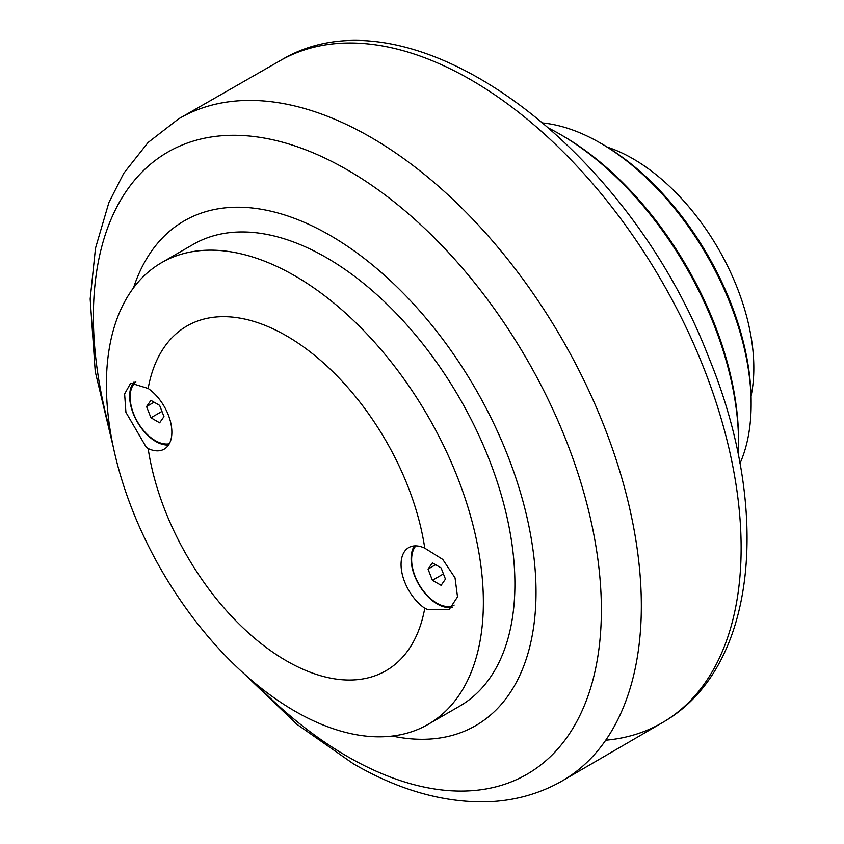 <?xml version="1.0" encoding="UTF-8"?>
<svg xmlns="http://www.w3.org/2000/svg" width="844" height="844" viewBox="0 0 844 844"><rect width="100%" height="100%" fill="white"/><g stroke="black" fill="none" stroke-linecap="round" stroke-linejoin="round"><path stroke-width="1.27" d="M392.302 736.063A291.433 168.262 -120 0 0 536.014 592.235A291.433 168.262 -120 0 0 361.496 256.323A291.433 168.262 -120 0 0 133.531 287.846M751.065 396.079A170.847 98.642 -120 0 0 753.829 368.026A170.847 98.642 -120 0 0 607.342 147.141M751.139 404.192L751.139 401.29A209.692 121.061 -120 0 0 602.869 144.472L600.348 143.026A213.247 123.118 60 0 1 751.139 404.192A213.247 123.118 60 0 1 739.956 463.535M543.367 123.034A213.247 123.118 60 0 1 600.348 143.026M738.574 443.364L738.574 440.462A248.79 143.638 -120 0 0 562.653 135.768L560.142 134.323A252.335 145.685 60 0 1 738.574 443.364A252.335 145.685 60 0 1 738.278 454.884M550.024 128.805A252.335 145.685 60 0 1 560.142 134.323M428.161 724.342L459.695 706.133A266.556 153.893 -120 0 0 500.555 492.537A266.556 153.893 -120 0 0 326.417 257.642A266.556 153.893 -120 0 0 193.139 244.443L161.605 262.653A266.556 153.893 60 0 1 294.883 275.851A266.556 153.893 60 0 1 469.021 510.747A266.556 153.893 60 0 1 428.161 724.342A266.556 153.893 60 0 1 294.883 711.144A266.556 153.893 60 0 1 120.745 476.248A266.556 153.893 60 0 1 161.605 262.653M424.764 548.157A199.026 114.911 -120 0 0 286.464 335.849A199.026 114.911 -120 0 0 148.154 388.462A36.967 21.343 60 0 1 170.309 421.061A36.967 21.343 60 0 1 164.211 449.113A36.967 21.343 60 0 1 148.154 448.554A199.026 114.911 -120 0 0 286.464 660.863A199.026 114.911 -120 0 0 424.764 608.26A36.967 21.343 60 0 1 402.609 575.661A36.967 21.343 60 0 1 408.718 547.598A36.967 21.343 60 0 1 424.764 548.157L442.741 559.414L455.032 577.845L457.511 596.887L449.124 609.621L427.623 609.547L424.764 608.26M148.154 448.554L146.149 447.035L125.914 412.315L124.617 393.937L130.693 383.113L148.154 388.462M452.363 607.152A36.967 21.343 60 0 1 437.245 603.987A36.967 21.343 60 0 1 414.436 545.899M168.536 445.01A36.967 21.343 60 0 1 155.781 441.486A36.967 21.343 60 0 1 132.74 412.231A36.967 21.343 60 0 1 134.038 382.005M169.285 443.775A35.543 20.52 60 0 1 155.275 440.61A35.543 20.52 60 0 1 132.55 410.87A35.543 20.52 60 0 1 135.863 381.952M146.571 406.565L150.928 400.373L159.632 405.394L163.979 416.619L159.632 422.812L150.928 417.78L146.571 406.565L154.114 402.208M150.928 417.78L161.964 411.408M454.156 605.074A35.543 20.52 60 0 1 436.749 603.112A35.543 20.52 60 0 1 414.573 574.943A35.543 20.52 60 0 1 415.881 545.868M428.045 569.067L432.392 562.874L441.096 567.906L445.453 579.121L441.096 585.314L432.392 580.292L428.045 569.067L435.578 564.72M432.392 580.292L443.427 573.92M243.747 673.459L296.877 724.289L353.225 763.693C398.463 789.963 442.973 802.676 486.766 801.8C513.69 800.945 538.461 794.204 561.102 781.555L663.658 721.915C757.838 667.055 771.49 509.069 708.401 356.579C626.681 144.683 410.374 -17.175 281.453 59.924A382.216 220.674 60 0 1 661.97 281.558A382.216 220.674 60 0 1 663.658 721.915A382.216 220.674 60 0 1 605.718 740.209M110.522 432.328A359.196 207.381 60 0 1 93.389 316.553A359.196 207.381 60 0 1 347.38 169.908A359.196 207.381 60 0 1 601.371 609.832A359.196 207.381 60 0 1 347.38 756.467A359.196 207.381 60 0 1 255.669 683.735M561.102 781.555A382.585 220.885 -120 0 0 562.104 339.214A382.585 220.885 -120 0 0 178.527 118.92L148.101 142.478L123.762 173.273L108.918 202.476L95.488 248.242L90.171 298.966L95.235 371.603L113.465 447.774M281.453 59.924L178.527 118.92"/></g></svg>

